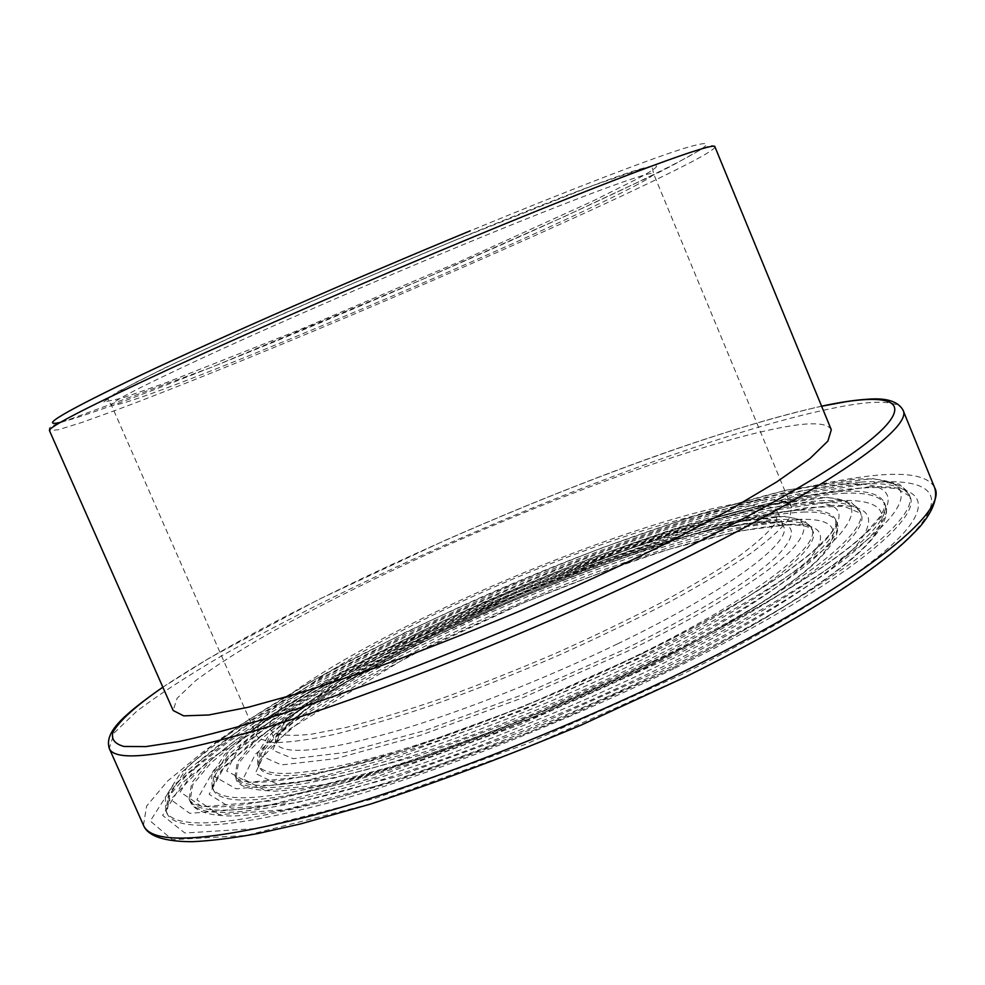 <?xml version="1.0" encoding="UTF-8"?>
<svg xmlns="http://www.w3.org/2000/svg" width="985" height="985" viewBox="0 0 985 985"><rect width="100%" height="100%" fill="white"/><g stroke="black" fill="none" stroke-linecap="round" stroke-linejoin="round"><path stroke-width="0.74" stroke-dasharray="4.92 3.69" d="M752.959 505.576C697.146 508.383 573.233 550.504 464.415 600.333C355.807 649.989 262.909 707.796 269.89 729.048L272.907 732.434C280.171 735.573 292.964 736.164 311.285 734.219L346.08 727.447C374.041 720.367 405.808 710.739 441.379 698.587C478.427 685.166 516.325 670.169 555.048 653.609C593.265 636.532 628.947 619.38 662.117 602.143C692.947 585.312 718.853 569.773 739.821 555.552C757.551 542.403 769.568 531.383 775.872 522.493L777.744 512.434C775.293 507.287 767.032 504.997 752.959 505.576M764.705 500.023C704.989 503.433 574.92 547.832 460.931 600.062C395.921 630.117 336.993 661.932 297.248 689.303C279.186 702.514 266.393 714.076 258.858 723.987L256.482 735.512L259.326 738.849L273.51 742.567C288.42 742.641 309.031 739.858 335.331 734.194C364.672 726.844 398.112 716.784 435.653 704.004C474.807 689.869 514.896 674.036 555.934 656.527C596.43 638.465 634.254 620.304 669.406 602.044C702.071 584.216 729.503 567.779 751.678 552.733C770.405 538.844 783.087 527.209 789.724 517.839L791.681 507.238C789.034 501.697 780.034 499.284 764.705 500.023M831.303 429.768C828.225 423.846 816.146 422.331 795.055 425.237C718.705 436.343 562.731 492.906 426 554.851C366.617 582.012 313.575 608.631 266.873 634.697C238.05 651.454 214.311 666.771 195.67 680.635L177.128 698.23L173.151 710.493M765.259 521.656C795.461 521.139 799.488 532.491 777.325 555.712C750.681 580.941 699.067 612.473 622.471 650.322L523.06 694.474L425.508 730.328L345.403 752.442L293.21 758.709L272.685 750.139L282.067 729.688L316.431 701.061L369.683 667.818L435.764 633.035L509.048 599.385C559.8 578.183 608.742 559.948 655.887 544.668L718.361 528.083L765.259 521.656M617.657 643.833C728.358 590.508 792.728 541.824 783.543 526.421C780.982 521.003 772.622 518.467 758.45 518.799C702.293 520.696 578.244 562.324 469.537 612.288C361.039 662.055 268.536 720.626 275.972 742.912L279.075 746.507C291.966 754.83 331.194 749.647 396.758 730.968C461.14 711.896 545.333 678.8 617.657 643.833M775.811 516.633L726.438 523.552C684.637 533.648 637.972 547.98 586.42 566.56C533.932 586.851 482.453 609.001 431.972 632.998L363.046 669.221L307.271 703.955L270.937 733.997L260.532 755.643L281.427 764.939L335.799 758.635L419.893 735.524L522.715 697.799L627.543 651.208C705.555 613.286 765.037 576.114 789.822 551.772C812.526 527.578 807.848 515.869 775.811 516.633M632.432 657.795C552.671 696.617 459.305 733.148 388.509 753.599C316.517 773.545 273.941 778.446 260.754 768.3L257.898 764.68L260.003 751.875L274.322 734.773L299.144 714.494C339.911 685.351 400.501 651.984 467.432 620.809C584.782 566.658 719.395 521.57 782.582 519.477C799.007 519.095 808.734 522.087 811.763 528.44C822.019 545.764 753.205 599.237 632.432 657.795M783.432 521.496C720.183 523.454 585.546 568.456 468.207 622.619C417.357 646.406 372.441 670.182 333.435 693.969C309.512 709.348 290.107 723.618 275.209 736.78L260.914 753.944L258.833 766.822L261.714 770.467C274.926 780.699 317.539 775.884 389.555 756.012C460.364 735.623 553.73 699.116 633.478 660.258C754.227 601.675 822.967 548.054 812.65 530.607C809.608 524.205 799.869 521.163 783.432 521.496M790.192 524.34C824.088 523.835 829.592 536.382 806.703 561.979C781.548 587.75 719.9 627.026 638.403 666.894L528.785 715.701L421.186 754.867L333.336 778.335L276.81 783.986L255.324 773.323L266.393 749.942L304.242 718.077L362.061 681.632L433.338 643.907L512.138 607.622C566.683 584.856 619.442 565.292 670.416 548.928L738.405 531.161L790.192 524.34M800.657 519.329L746.359 526.655L675.513 545.259L595.137 572.581C538.857 594.25 483.684 618.001 429.595 643.808L355.536 682.962L295.18 720.897L255.324 754.214L243.123 778.852L264.903 790.339L323.572 784.737L415.473 760.321L528.477 719.247L643.685 667.928C729.269 626.004 793.602 584.844 819.385 558.039C842.717 531.457 836.474 518.553 800.657 519.329M868.462 486.91C914.129 484.497 933.484 498.078 905.043 531.432C876.268 564.787 794.501 618.875 680.438 675.181L526.335 743.995L375.827 798.158L256.691 828.52L184.848 833.014L162.636 815.395L183.444 781.93L237.237 738.898L314.19 691.384L406.054 643.217L506.118 597.292C575.055 568.48 642.294 543.4 707.821 522.025L797.173 497.881L868.462 486.91M675.057 668.101C837.115 588.722 923.388 518.873 909.795 496.255C904.833 486.43 888.852 482.367 861.85 484.078C768.903 490.887 593.893 551.083 442.868 621.166C356.484 661.686 277.462 705.297 222.881 744.401L189.391 771.834L169.728 795.326L166.81 813.154L167.967 815.211C179.529 832.066 234.307 827.659 332.327 801.962C429.448 775.06 563.026 723.199 675.057 668.101M861.025 482.071C888.002 480.298 903.959 484.3 908.884 494.051C922.416 516.497 836.056 586.161 673.949 665.478C561.881 720.54 428.315 772.425 331.219 799.426C233.236 825.221 178.494 829.752 166.994 813.019L165.849 810.975L168.804 793.245L188.504 769.851L222.031 742.493C276.662 703.487 355.72 659.925 442.117 619.417C593.179 549.371 768.152 489.077 861.025 482.071M878.682 482.022L804.733 493.608L712.574 518.602L610.577 553.668C539.977 580.99 470.645 610.811 402.606 643.131L308.108 692.627L228.606 741.57L172.584 786.116L150.274 821.01L172.313 839.7L246.041 835.489L369.424 804.265L525.99 748.009L686.41 676.35C805.053 617.706 889.455 561.573 918.488 527.258C947.213 492.931 926.269 479.276 878.682 482.022M854.401 479.227L785.722 490.358L699.018 514.244L602.389 547.709C535.261 573.762 469.328 602.106 404.601 632.752L314.941 679.441L239.971 725.169L187.803 766.195L167.918 797.579L189.809 813.351L259.597 807.725L374.743 777.436L519.895 724.726L668.606 658.46C778.815 604.433 858.563 552.782 887.374 521.003C915.865 489.237 898.148 476.494 854.401 479.227M844.108 484.127C885.983 481.714 902.248 494.371 874.126 525.177C845.696 556.008 768.62 605.677 662.88 657.451L520.289 720.958L381.01 771.612L270.062 800.977L202.208 806.801L180.243 791.989L198.711 761.971L248.7 722.424L321.11 678.123L408.098 632.789L503.089 589.289C568.579 561.918 632.259 538.044 694.154 517.667L778.051 494.655L844.108 484.127M841.596 491.343C756.529 496.933 591.419 553.447 448.618 619.577C386.613 648.684 331.452 677.939 283.138 707.353C253.367 726.45 229.012 744.303 210.1 760.888L191.779 782.656L189.046 799.106C196.68 816.479 246.41 813.339 338.237 789.699C429.312 764.853 556.328 715.799 663.09 663.471C814.78 589.412 896.978 523.761 884.259 502.584C879.876 493.744 865.643 490.001 841.596 491.343M842.421 493.35C866.492 492.069 880.738 495.874 885.158 504.776C897.951 526.113 815.839 591.948 664.186 666.057C557.448 718.422 430.42 767.438 339.333 792.186C247.469 815.74 197.69 818.769 190.006 801.273L192.703 784.737L210.975 762.87L242.248 737.248C293.321 700.655 367.762 659.568 449.382 621.338C592.145 555.171 757.28 498.755 842.421 493.35M664.383 672.016C766.034 622.003 840.451 573.504 868.216 542.87C895.661 512.274 880.344 499.001 839.909 500.565L775.921 509.922L694.376 531.691L603.017 562.928C539.423 587.479 477.023 614.32 415.83 643.464L331.403 687.875L261.493 731.362L213.745 770.245L196.865 799.857L219.199 814.693L285.638 809.559L393.101 781.671L527.27 733.172L664.383 672.016M829.567 505.514C870.9 503.877 879.42 517.679 855.152 546.934C827.843 576.557 756.086 623.099 658.78 670.908L527.603 729.405L399.147 775.909L295.845 802.886L231.413 808.192L209.14 794.279L224.715 766.022L270.333 728.617L337.72 686.594L419.413 643.55L509.06 602.352C570.968 576.496 631.102 554.124 689.451 535.237L768.165 514.305L829.567 505.514M634.438 186.165C647.428 179.319 653.818 175.207 653.597 173.803C654.668 169.051 576.791 197.493 455.353 247.9C375.47 281.033 285.822 319.916 220.726 349.589C154.867 379.791 118.705 397.841 112.204 403.715L111.403 405.081C123.063 412.346 534.559 239.256 634.438 186.165M454.368 240.525C536.197 206.69 602.167 181.265 633.466 171.082C662.93 161.835 664.149 164.458 637.11 178.938L593.044 200.965L458.062 262.342L300.831 329.286L165.911 382.783L122.202 398.1L103.597 402.102L116.427 392.461L164.064 368.255L244.083 331.194L346.388 286.155L454.368 240.525M60.356 422.38C96.592 413.663 224.605 363.28 353.849 308.699C483.438 253.945 619.306 192.974 680.401 160.949C714.408 143.022 715.184 138.971 682.728 148.772C647.687 159.878 569.478 189.846 470.19 230.859M803.206 512.065C822.007 511.461 833.138 514.749 836.61 521.939C847.753 540.703 774.407 598.424 643.402 662.129C551.785 706.885 443.57 748.625 365.263 769.999C286.069 790.475 242.975 793.184 236.006 778.113L238.284 764.052C246.558 752.22 260.729 738.627 280.799 723.273C324.939 691.618 390.159 655.628 462.051 622.064C587.983 563.851 732.926 515.032 803.206 512.065M802.369 510.033C732.15 513.185 587.232 562.078 461.275 620.267C406.657 645.84 358.281 671.438 316.16 697.072C290.279 713.669 269.237 729.097 252.997 743.355L237.373 761.984L235.058 775.971C241.99 790.918 285.034 788.123 364.204 767.574C442.487 746.113 550.701 704.349 642.343 659.63C773.385 595.962 846.792 538.389 835.711 519.772C832.263 512.643 821.158 509.393 802.369 510.033M642.06 653.781L521.718 707.304L403.875 750.385L308.539 776.192L248.294 782.447L226.636 770.984L240.18 745.916L282.153 711.872L344.972 673.063L421.642 632.912L506.007 594.226C564.294 569.872 620.747 548.768 675.365 530.927L748.588 511.153L804.917 502.769C842.274 501.193 848.971 513.825 825.024 540.667C798.453 567.803 731.498 610.171 642.06 653.781M815.346 497.819L756.455 506.746L680.401 527.369L594.571 556.944C534.609 580.165 475.755 605.479 418.009 632.875L338.569 674.417L273.214 714.691L229.16 750.176L214.385 776.537L236.203 788.837L298.517 782.656L397.952 755.889L521.348 710.838L647.453 654.729C741.102 609.013 810.754 564.737 837.878 536.616C862.183 508.839 854.672 495.911 815.346 497.819M652.562 661.514C557.091 708.203 444.358 752.146 360.608 775.909C275.763 798.847 226.956 803.723 214.188 790.512L212.12 787.446L214.631 772.24L231.598 752.047L260.705 728.272C308.342 694.24 378.215 655.751 455.008 619.861C589.436 557.67 744.525 504.96 822.044 500.663C843.369 499.69 855.977 503.2 859.868 511.153C871.787 531.05 793.898 592.687 652.562 661.514M822.869 502.67C745.288 506.807 590.175 559.431 455.772 621.646C397.435 648.992 345.673 676.461 300.487 704.029C272.685 721.919 250.018 738.59 232.472 754.042L215.555 774.308L213.068 789.601L215.149 792.691C227.966 806.013 276.81 801.236 361.692 778.384C445.466 754.695 558.199 710.776 653.634 664.062C794.932 595.186 872.735 533.39 860.767 513.333C856.851 505.317 844.219 501.759 822.869 502.67M143.465 825.258L146.605 806.099L167.696 780.945L203.439 751.666C261.567 710.037 345.144 663.915 436.256 621.092C595.433 547.155 780.145 483.192 881.169 474.856C911.297 472.665 929.138 476.974 934.679 487.772M902.9 409.92C898.492 401.917 881.649 400.169 852.382 404.663C754.141 420.496 570.352 487.784 410.24 560.6C340.588 592.613 277.992 624.219 222.438 655.431C187.975 675.599 159.422 694.191 136.78 711.207L114.112 733L109.273 748.428M162.857 687.21C307.566 590.003 651.307 443.385 821.625 406.226M714.913 146.802C715.061 148.76 705.863 154.534 687.308 164.138C619.848 198.859 467.099 266.763 327.476 325.321C247.518 358.774 172.092 389.149 116.981 409.822L81.915 422.43L58.558 429.706L49.472 430.642C49.127 428.783 47.809 426.948 58.287 423.525L211.972 367.134L423.218 279.087L565.242 216.207L640.767 180.895C685.892 161.134 709.717 140.362 714.913 146.802M777.744 512.434L783.543 526.421L772.215 522.259L744.992 523.503L705.408 531.087C644.387 546.133 565.242 574.563 489.077 608.164C451.339 625.352 415.867 642.823 382.673 660.603C351.46 678.234 325.296 694.77 304.193 710.197L282.547 729.762L275.837 740.572L275.972 742.912L269.89 729.048M257.898 764.68L257.454 753.784L267.686 736.989L292.619 714.519C316.062 697.515 344.418 679.675 377.711 660.997C412.961 642.232 450.44 623.85 490.148 605.861L610.047 557.916C646.886 544.976 686.385 533.341 728.531 523.01L784.922 516.337L804.216 520.597L811.763 528.44L812.65 530.607C804.363 515.487 713.399 531.432 613.261 567.877L525.03 602.18L406.473 657.524L290.193 728.703L260.015 759.73L258.833 766.822L257.898 764.68M909.795 496.255L897.397 488.806C882.067 486.639 861.666 487.23 836.191 490.592C781.561 499.444 709.656 519.895 633.22 547.106L516.706 592.81L357.247 668.002L209.657 759.238L168.607 801.593L166.182 810.593L166.81 813.154L165.849 810.975L165.308 797.259L179.935 773.914L215.383 742.604C247.654 719.53 286.019 695.607 330.504 670.797C377.28 646.012 426.677 621.843 478.71 598.314C584.782 551.28 687.432 515.192 786.658 490.062L872.39 478.562L899.416 484.189L908.884 494.051L909.795 496.255M189.046 799.106C196.372 813.241 246.275 808.266 338.778 784.183C430.063 758.536 556.18 709.52 662.203 657.672C761.171 609.296 835.379 562.287 865.938 532.762L880.134 516.596L883.828 509.701L884.259 502.584L885.158 504.776C889.369 512.286 885.995 530.669 848.701 561.672C809.83 593.487 748.625 630.203 665.072 671.807L571.189 714.975C505.785 742.234 443.509 765.419 384.347 784.54L324.213 801.334L288.753 809.214C267.551 813.019 249.156 815.284 233.58 815.999C201.679 816.085 192.604 807.922 190.006 801.273L189.046 799.106M791.681 507.238L653.597 173.803L652.452 168.189C651.43 166.699 647.601 166.994 640.976 169.075L593.536 185.34L454.233 240.635C389.518 267.526 326.552 294.552 265.359 321.713L176.918 362.221L135.684 382.426C95.717 404.17 111.342 397.792 108.141 400.353L111.403 405.081L256.482 735.512M836.61 521.939C840.993 528.933 835.797 547.057 802.344 573.873C767.832 601.367 715.159 632.666 644.313 667.744C566.461 705.137 481.653 739.193 407.421 762.993L355.474 777.719L323.905 784.885C304.993 788.382 288.568 790.475 274.63 791.177C249.303 790.13 236.425 785.771 236.006 778.113L235.058 775.971C241.584 787.668 284.751 783.075 364.573 762.193C443.078 740.006 550.467 698.266 641.444 653.978C677.089 636.458 709.052 619.479 737.297 603.029C775.158 580.436 796.619 565.045 811.48 552.61C838.247 528.477 835.883 524.636 835.711 519.772L836.61 521.939M212.12 787.446L211.701 774.924L224.629 754.473L254.992 727.681C282.621 707.895 315.643 687.259 354.058 665.786C394.579 644.252 437.5 623.222 482.81 602.66C576.336 562.004 662.93 529.733 752.651 507.509L827.265 497.363L851.138 502.19L859.868 511.153L860.767 513.333L843.825 506.253L807.121 507.62L755.446 517.248C676.757 536.394 577.481 572.002 482.367 614.098C435.222 635.657 390.762 657.721 348.998 680.303C309.585 702.822 276.329 724.184 249.242 744.389L221.243 770.529L212.625 786.129L213.068 789.601L212.12 787.446M821.601 406.177C759.878 420.226 685.154 444.026 597.464 477.602C547.475 496.859 502.781 515.081 445.048 540.371L318.512 599.557L209.485 657.98L162.833 687.173"/><path stroke-width="1.48" d="M173.151 710.493L183.69 715.861L208.685 714.987L248.405 707.23L302.063 692.344L367.602 670.637C416.199 653.043 466.902 633.207 519.698 611.106C572.199 588.291 621.609 565.427 667.941 542.526L728.974 510.255L776.87 481.825L809.953 458.53L827.88 441.095L831.303 429.768L714.913 146.802C716.403 141.003 624.207 174.407 474.795 236.338C369.855 279.802 250.719 331.613 169.469 368.969C88.047 406.694 48.056 427.256 49.472 430.642L173.151 710.493M470.19 230.859C353.96 278.853 221.724 336.87 142.628 374.275C64.85 411.521 37.418 427.552 60.356 422.38M143.465 825.258C146.272 832.374 155.925 841.609 192.001 841.707C210.396 840.919 232.349 838.198 257.861 833.556L300.733 823.879L370.594 804.055C437.672 782.139 508.051 755.741 581.704 724.861L687.161 676.129C760.679 639.511 819.335 605.787 863.143 574.92C887.78 557.054 903.073 545.025 920.384 526.199C933.054 510.87 937.818 498.065 934.679 487.772C949.084 511.671 858.785 585.509 686.286 670.219C564.048 730.488 417.443 787.101 313.193 815.284C208.377 841.929 151.801 845.241 143.465 825.258L109.273 748.428C115.393 763.498 170.208 755.741 273.707 725.169C376.812 693.428 523.441 635.337 646.862 576.582C821.01 493.928 914.72 427.428 902.9 409.92C898 401.4 886.537 397.817 868.511 399.171C855.46 399.922 839.823 402.262 821.601 406.177M821.625 406.226L845.746 401.745C891.745 394.751 910.534 402.988 879.531 432.107C848.233 461.263 761.479 512.766 641.518 569.736C567.84 604.285 492.759 636.47 416.273 666.279C367.27 684.797 321.836 700.84 279.986 714.42C240.943 726.364 207.441 735.376 179.492 741.446L146.014 746.581L124.085 746.47C114.95 744.007 111.182 739.403 112.807 732.631C118.619 721.229 136.275 705.58 162.857 687.21M934.679 487.772L902.9 409.92M162.833 687.173C118.705 717.979 104.767 733.542 109.273 748.428"/></g></svg>
